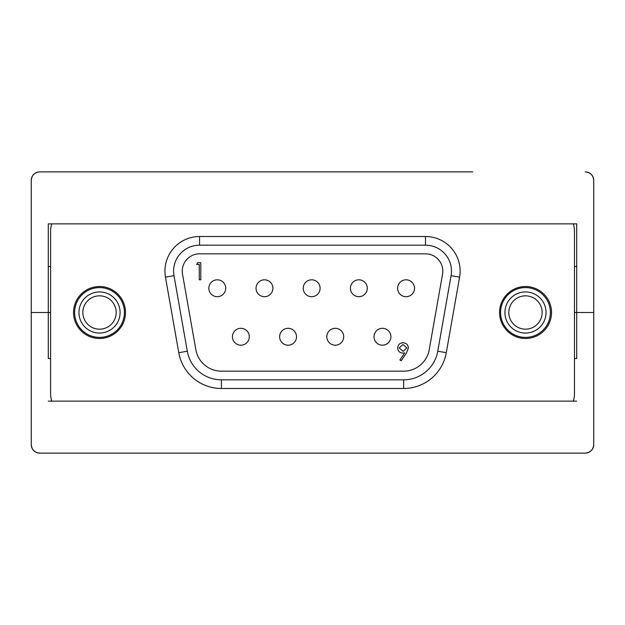 <?xml version="1.0" encoding="UTF-8"?>
<svg xmlns="http://www.w3.org/2000/svg" width="625" height="625" viewBox="0 0 625 625"><rect width="100%" height="100%" fill="white"/><g stroke="black" fill="none" stroke-linecap="round" stroke-linejoin="round"><path stroke-width="0.94" d="M50.594 266.477L48.297 266.477L48.297 312.5L50.594 312.5L31.25 312.5L48.297 312.5L48.297 223.867L576.703 223.867L576.703 312.5L593.75 312.5L593.75 180.398A8.523 8.523 0 0 0 585.227 171.875C590.367 172.414 593.211 175.258 593.75 180.398L593.75 312.5L574.469 312.5L576.703 312.5L576.703 223.867M48.297 266.477L48.297 223.867M152.273 171.875L39.773 171.875C34.633 172.414 31.789 175.258 31.25 180.398L31.25 312.5L31.25 180.398A8.523 8.523 0 0 1 39.773 171.875L472.727 171.875M576.703 266.477L574.469 266.477M576.703 358.523L576.703 312.5L576.703 358.523L574.469 358.523M48.297 358.523L48.297 312.5L48.297 358.523L50.594 358.523M472.727 453.125L585.227 453.125C590.367 452.586 593.211 449.742 593.75 444.602L593.75 312.5L593.75 444.602A8.523 8.523 0 0 1 585.227 453.125L39.773 453.125C34.633 452.586 31.789 449.742 31.25 444.602A8.523 8.523 0 0 0 39.773 453.125L152.273 453.125M576.703 401.133L48.297 401.133M31.25 312.5L31.25 444.602L31.25 312.5M390.898 336.742A8.445 8.445 0 0 0 382.453 328.305A8.445 8.445 0 0 0 374.008 336.742A8.445 8.445 0 0 0 382.453 345.188A8.445 8.445 0 0 0 390.898 336.742A8.445 8.445 0 0 0 382.453 328.305A8.445 8.445 0 0 0 374.008 336.742M343.703 336.742A8.445 8.445 0 0 0 335.258 328.305A8.445 8.445 0 0 0 326.82 336.742A8.445 8.445 0 0 0 335.258 345.188A8.445 8.445 0 0 0 343.703 336.742A8.445 8.445 0 0 0 335.258 328.305A8.445 8.445 0 0 0 326.82 336.742M296.508 336.742A8.445 8.445 0 0 0 288.07 328.305A8.445 8.445 0 0 0 279.625 336.742A8.445 8.445 0 0 0 288.07 345.188A8.445 8.445 0 0 0 296.508 336.742A8.445 8.445 0 0 1 288.07 345.188A8.445 8.445 0 0 1 279.625 336.742M414.492 288.258A8.445 8.445 0 0 0 406.047 279.812A8.445 8.445 0 0 0 397.609 288.258A8.445 8.445 0 0 0 406.047 296.695A8.445 8.445 0 0 0 414.492 288.258A8.445 8.445 0 0 0 406.047 279.812A8.445 8.445 0 0 0 397.609 288.258M367.297 288.258A8.445 8.445 0 0 0 358.859 279.812A8.445 8.445 0 0 0 350.414 288.258A8.445 8.445 0 0 0 358.859 296.695A8.445 8.445 0 0 0 367.297 288.258A8.445 8.445 0 0 0 358.859 279.812A8.445 8.445 0 0 0 350.414 288.258M320.109 288.258A8.445 8.445 0 0 0 311.664 279.812A8.445 8.445 0 0 0 303.219 288.258A8.445 8.445 0 0 0 311.664 296.695A8.445 8.445 0 0 0 320.109 288.258A8.445 8.445 0 0 0 311.664 279.812A8.445 8.445 0 0 0 303.219 288.258M272.914 288.258A8.445 8.445 0 0 0 264.477 279.812A8.445 8.445 0 0 0 256.031 288.258A8.445 8.445 0 0 0 264.477 296.695A8.445 8.445 0 0 0 272.914 288.258A8.445 8.445 0 0 1 264.477 296.695A8.445 8.445 0 0 1 256.031 288.258M249.32 336.742A8.445 8.445 0 0 0 240.875 328.305A8.445 8.445 0 0 0 232.438 336.742A8.445 8.445 0 0 0 240.875 345.188A8.445 8.445 0 0 0 249.32 336.742A8.445 8.445 0 0 1 240.875 345.188A8.445 8.445 0 0 1 232.438 336.742M225.727 288.258A8.445 8.445 0 0 0 217.281 279.812A8.445 8.445 0 0 0 208.836 288.258A8.445 8.445 0 0 0 217.281 296.695A8.445 8.445 0 0 0 225.727 288.258A8.445 8.445 0 0 1 217.281 296.695A8.445 8.445 0 0 1 208.836 288.258M199.57 253.836A17.32 17.32 0 0 0 182.516 274.156L195.836 349.695A25.977 25.977 0 0 0 221.414 371.164L403.648 371.164A25.977 25.977 0 0 0 429.227 349.695L442.547 274.156A17.32 17.32 0 0 0 425.492 253.836L199.57 253.836M173.594 271.156A25.977 25.977 0 0 0 173.984 275.664L187.305 351.203A34.633 34.633 0 0 0 221.414 379.828L403.648 379.828A34.633 34.633 0 0 0 437.758 351.203L451.078 275.664A25.977 25.977 0 0 0 425.492 245.172L199.57 245.172A25.977 25.977 0 0 0 173.594 271.156M499.57 312.5A25.977 25.977 0 0 0 525.547 338.477A25.977 25.977 0 0 0 551.523 312.5A25.977 25.977 0 0 0 525.547 286.523A25.977 25.977 0 0 0 499.57 312.5M73.539 312.5A25.977 25.977 0 0 0 99.516 338.477A25.977 25.977 0 0 0 125.492 312.5A25.977 25.977 0 0 0 99.516 286.523A25.977 25.977 0 0 0 73.539 312.5M196.633 264.438L197.641 262.68L200.805 262.68L200.805 279.812L199.266 279.812L199.266 264.438L196.633 264.438M406.438 353.062L401.156 360.781L399.922 359.93L404.695 352.953L402.891 353.086C399.711 352.852 397.961 351.156 397.641 348.008C397.969 344.75 399.789 343 403.094 342.75C406.336 343.031 408.102 344.789 408.406 348.023L406.438 353.062M573.312 401.133A25.977 25.977 0 0 0 574.469 393.461L574.469 231.539A25.977 25.977 0 0 0 573.312 223.867M51.75 223.867A25.977 25.977 0 0 0 50.594 231.539L50.594 393.461A25.977 25.977 0 0 0 51.75 401.133M399.18 347.922L403.172 351.328L406.867 347.922L403.016 344.516L399.18 347.922M120.086 312.5A20.562 20.562 0 0 0 99.516 291.938A20.562 20.562 0 0 0 78.953 312.5A20.562 20.562 0 0 0 99.516 333.062A20.562 20.562 0 0 0 120.086 312.5M116.188 312.5A16.672 16.672 0 0 0 99.516 295.828A16.672 16.672 0 0 0 82.852 312.5A16.672 16.672 0 0 0 99.516 329.172A16.672 16.672 0 0 0 116.188 312.5M504.914 312.5A20.562 20.562 0 0 0 525.484 333.062A20.562 20.562 0 0 0 546.047 312.5A20.562 20.562 0 0 0 525.484 291.938A20.562 20.562 0 0 0 504.914 312.5M508.812 312.5A16.672 16.672 0 0 0 525.484 329.172A16.672 16.672 0 0 0 542.148 312.5A16.672 16.672 0 0 0 525.484 295.828A16.672 16.672 0 0 0 508.812 312.5M199.57 245.172L199.57 236.516L425.492 236.516A34.633 34.633 0 0 1 459.602 277.164L446.281 352.703A43.297 43.297 0 0 1 403.648 388.484L221.414 388.484A43.297 43.297 0 0 1 178.773 352.703L165.461 277.164A34.633 34.633 0 0 1 199.57 236.516M451.078 275.664L459.602 277.164A34.633 34.633 0 0 0 425.492 236.516L425.492 245.172M173.984 275.664L165.461 277.164M187.305 351.203L178.773 352.703M446.281 352.703L437.758 351.203M221.414 379.828L221.414 388.484M403.648 388.484L403.648 379.828M124.414 312.5A24.898 24.898 0 0 0 99.516 287.602A24.898 24.898 0 0 0 74.625 312.5A24.898 24.898 0 0 0 99.516 337.398A24.898 24.898 0 0 0 124.414 312.5M500.586 312.5A24.898 24.898 0 0 0 525.484 337.398A24.898 24.898 0 0 0 550.375 312.5A24.898 24.898 0 0 0 525.484 287.602A24.898 24.898 0 0 0 500.586 312.5"/></g></svg>
